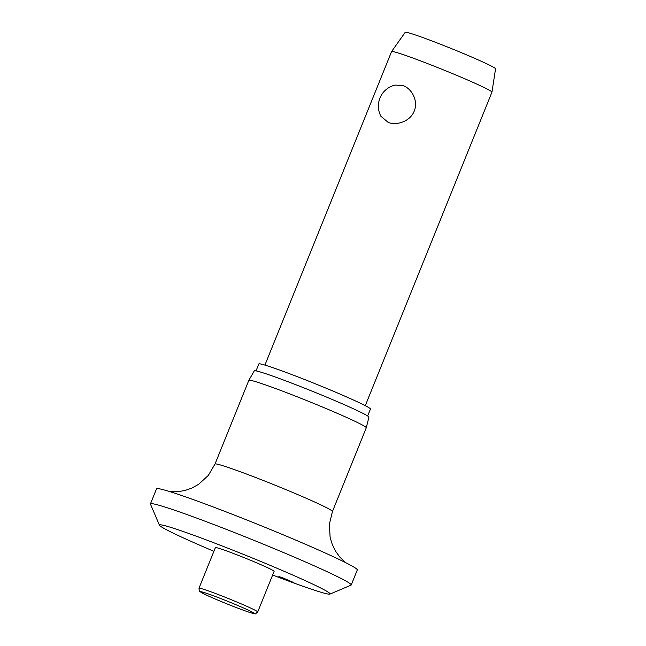 <?xml version="1.0" encoding="UTF-8"?>
<svg xmlns="http://www.w3.org/2000/svg" width="646" height="646" viewBox="0 0 646 646"><rect width="100%" height="100%" fill="white"/><g stroke="black" fill="none" stroke-linecap="round" stroke-linejoin="round"><path stroke-width="0.97" d="M272.636 575.021A92.031 4.231 -158 0 0 291.96 582.304A92.031 4.231 -158 0 0 329.92 594.094A92.031 4.231 -158 0 0 287.51 572.76A92.031 4.231 -158 0 0 197.555 536.656A92.031 4.231 -158 0 0 159.449 525.222A92.031 4.231 -158 0 0 213.907 551.296M329.92 594.094L351.028 585.163A108.27 4.974 -158 0 0 351.222 584.993A108.27 4.974 -158 0 0 299.114 559.194A108.27 4.974 -158 0 0 195.302 517.591A108.27 4.974 -158 0 0 150.453 503.88A108.27 4.974 -158 0 0 150.47 504.138L159.449 525.222M351.222 584.993L357.295 569.958A108.27 4.974 -158 0 0 305.195 544.15A108.27 4.974 -158 0 0 201.382 502.548A108.27 4.974 -158 0 0 156.526 488.836L150.453 503.88M345.699 562.674L339.941 557.215L335.532 551.135L332.302 544.594L330.106 537.23L329.379 524.213L332.448 511.511L366.282 427.773A63.332 2.907 -158 0 0 366.282 427.757A63.332 2.907 -158 0 0 335.629 412.608A63.332 2.907 -158 0 0 275.067 388.343A63.332 2.907 -158 0 0 248.839 380.308A63.332 2.907 -158 0 0 248.831 380.324L215.005 464.054L208.343 475.383L198.71 484.258L192.007 488.013L185.136 490.451L177.747 491.743L169.93 491.663M366.282 427.757L368.923 417.163A61.814 2.842 -158 0 0 339.013 402.377A61.814 2.842 -158 0 0 279.904 378.693A61.814 2.842 -158 0 0 254.298 370.852L248.839 380.308M367.655 415.967L370.457 409.047A60.191 2.762 -158 0 0 341.484 394.706A60.191 2.762 -158 0 0 283.772 371.571A60.191 2.762 -158 0 0 258.836 363.956L256.042 370.877M282.237 577.605L293.93 582.66L282.786 578.509L278.878 576.579L282.237 577.605M228.514 551.627A31.67 1.454 22 0 1 258.876 563.797A31.67 1.454 22 0 1 274.122 571.347L257.714 611.956A31.67 1.454 -158 0 0 252.812 609.089A31.67 1.454 -158 0 0 212.106 592.237A31.67 1.454 -158 0 0 198.984 588.231L215.393 547.614A31.67 1.454 22 0 1 228.514 551.627M365.289 405.656L491.953 92.16A54.135 2.487 -158 0 0 491.961 92.136A54.135 2.487 -158 0 0 465.661 79.159A54.135 2.487 -158 0 0 413.997 58.455A54.135 2.487 -158 0 0 391.581 51.575A54.135 2.487 -158 0 0 391.565 51.599L264.908 365.103M403.023 85.619C411.607 88.413 418.6 100.841 414.207 111.104C410.242 121.529 396.507 125.792 388.165 122.385L380.874 116.232A21.657 21.657 0 0 1 395.086 85.07L403.023 85.619M491.961 92.136L495.547 68.799A48.716 2.237 -158 0 0 471.879 57.123A48.716 2.237 -158 0 0 425.383 38.494A48.716 2.237 -158 0 0 405.212 32.3L391.581 51.575M332.448 511.511A63.332 2.907 -158 0 0 301.973 496.411A63.332 2.907 -158 0 0 241.241 472.073A63.332 2.907 -158 0 0 215.005 464.054M242.193 609.784A28.965 1.332 -158 0 0 249.711 610.825A28.965 1.332 -158 0 0 212.486 595.418A28.965 1.332 -158 0 0 204.96 594.377A28.965 1.332 -158 0 0 242.193 609.784M198.984 588.231C199.711 593.286 197.926 589.919 204.798 594.304C214.811 599.222 241.418 609.913 250.632 612.715C257.673 614.031 253.886 614.766 257.714 611.956"/></g></svg>
